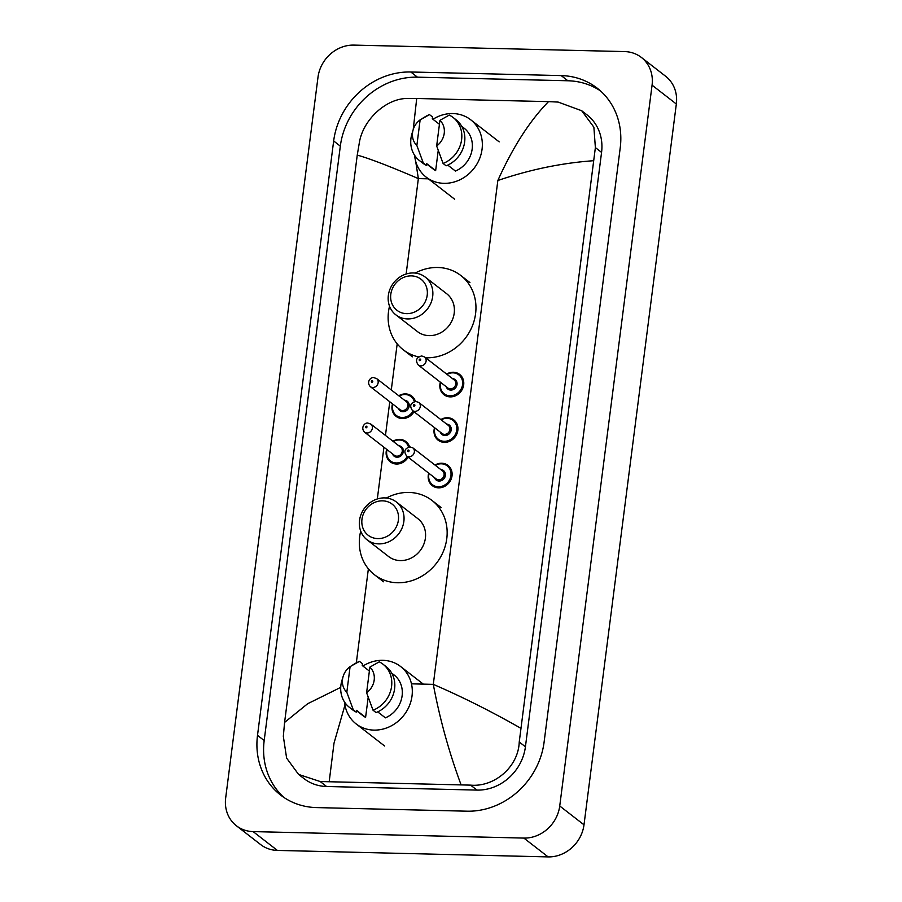 <?xml version="1.0" encoding="UTF-8"?>
<svg xmlns="http://www.w3.org/2000/svg" width="902" height="902" viewBox="0 0 902 902"><rect width="100%" height="100%" fill="white"/><g stroke="black" fill="none" stroke-linecap="round" stroke-linejoin="round"><path stroke-width="1.35" d="M641.356 57.424L665.608 76.242A34.175 30.521 127.8 0 1 676.331 104.001L584 824.823A34.175 30.521 127.8 0 1 548.123 856.9L277.388 850.417A34.175 30.521 127.8 0 1 260.644 844.576L236.392 825.758A34.175 30.521 127.8 0 1 225.669 797.999L318 77.177A34.175 30.521 127.8 0 1 353.877 45.1L624.612 51.583A34.175 30.521 127.8 0 1 641.356 57.424A34.175 30.521 127.8 0 1 652.067 85.171L559.736 805.993A34.175 30.521 127.8 0 1 523.859 838.082L253.124 831.599A34.175 30.521 127.8 0 1 236.392 825.758M561.191 75.588L410.782 71.991A73.468 65.632 -52.2 0 0 333.661 140.96L257.51 735.356A73.468 65.632 -52.2 0 0 280.567 795.034A73.468 65.632 -52.2 0 0 316.546 807.594L466.954 811.191A73.468 65.632 -52.2 0 0 544.086 742.211L620.226 147.827A73.468 65.632 -52.2 0 0 597.169 88.148A73.468 65.632 -52.2 0 0 561.191 75.588L567.865 80.763L417.457 77.166A73.468 65.632 -52.2 0 0 340.325 146.147L264.185 740.531A73.468 65.632 -52.2 0 0 283.995 797.503M600.416 90.854A73.468 65.632 -52.2 0 0 567.865 80.763M298.585 774.423L303.997 778.606A46.126 41.21 -52.2 0 0 326.58 786.499L477 790.096A46.126 41.21 -52.2 0 0 525.426 746.788L601.566 152.393A46.126 41.21 -52.2 0 0 587.089 114.926L581.689 110.732L593.877 127.193L595.376 147.59L519.236 741.985C518.47 766.723 494.488 787.322 470.596 785.135L320.187 781.527L298.585 774.423L286.622 758.12L283.329 736.336L284.581 722.423L307.65 703.74L340.719 687.369M593.155 160.748C561.687 163.003 529.914 169.587 497.848 180.501C512.934 146.936 529.835 120.654 548.529 101.633L558.101 102.073L581.689 110.732M415.642 161.108L418.359 178.596C389.551 166.227 369.177 158.402 357.248 155.11L284.581 722.423M357.248 155.11L359.47 141.952C363.371 119.639 386.203 98.16 407.693 98.476L416.713 98.487L413.217 129.527M548.529 101.633L416.713 98.487M461.023 784.695C448.993 752.167 439.748 718.714 433.298 684.359C462.365 696.919 491.432 711.498 520.488 728.072M345.466 703.346L334.011 743.169L329.207 781.538M432.96 119.278A36.306 32.438 127.8 0 1 452.883 113.551A36.306 32.438 127.8 0 1 470.664 119.752A36.306 32.438 127.8 0 1 479.357 159.237A36.306 32.438 127.8 0 1 443.942 183.331A36.306 32.438 127.8 0 1 426.161 177.13A36.306 32.438 127.8 0 1 414.604 155.291M447.753 165.1L455.442 171.064A25.628 22.9 127.8 0 0 471.859 150.893A25.628 22.9 127.8 0 0 464.124 128.197L461.734 126.348M439.939 120.338A17.082 15.266 127.8 0 1 436.658 145.966L439.939 120.338L449.275 115.084A27.331 24.422 127.8 0 1 453.041 117.429A27.331 24.422 127.8 0 1 461.204 142.02A27.331 24.422 127.8 0 1 443.085 163.454L446.118 165.81A27.331 24.422 127.8 0 0 464.237 144.365A27.331 24.422 127.8 0 0 456.074 119.786L453.041 117.429M436.658 145.966L443.085 163.454M422.79 118.185L425.237 116.719A27.331 24.422 127.8 0 1 429.487 114.61L432.52 116.967L432.295 118.76L439.432 124.296M438.225 150.51L435.655 170.591A25.628 22.9 127.8 0 1 432.712 168.685L426.511 163.882M435.655 170.591L426.556 163.533L426.319 165.337A27.331 24.422 127.8 0 1 422.564 162.98L419.531 160.635A27.331 24.422 127.8 0 1 411.921 133.879L413.172 129.696A17.082 15.266 127.8 0 1 420.14 119.865L416.859 145.493A17.082 15.266 127.8 0 1 413.172 129.696M426.319 165.337L423.286 162.98A27.331 24.422 127.8 0 1 419.531 160.635M423.286 162.98L416.859 145.493M420.14 119.865L429.487 114.61M406.577 313.648A19.652 17.555 127.8 0 1 390.791 294.334A19.652 17.555 127.8 0 1 411.413 275.888A19.652 17.555 127.8 0 1 427.21 295.202A19.652 17.555 127.8 0 1 406.577 313.648M407.569 318.936A23.914 21.366 127.8 0 1 395.854 314.843A23.914 21.366 127.8 0 1 390.126 288.832A23.914 21.366 127.8 0 1 413.466 272.956A23.914 21.366 127.8 0 1 425.18 277.049A23.914 21.366 127.8 0 1 430.897 303.061A23.914 21.366 127.8 0 1 407.569 318.936M395.854 314.843L417.389 331.541A23.914 21.366 -52.2 0 0 429.104 335.634A23.914 21.366 -52.2 0 0 452.432 319.759A23.914 21.366 -52.2 0 0 446.704 293.748L425.18 277.049M415.202 273.069A46.983 41.977 127.8 0 1 437.831 267.488A46.983 41.977 127.8 0 1 460.843 275.527A46.983 41.977 127.8 0 1 472.084 326.625A46.983 41.977 127.8 0 1 426.263 357.801A46.983 41.977 127.8 0 1 425.631 357.778M418.607 356.899A46.983 41.977 127.8 0 1 403.25 349.773A46.983 41.977 127.8 0 1 389.529 306.173M377.769 538.595A19.652 17.555 127.8 0 1 361.973 519.281A19.652 17.555 127.8 0 1 382.606 500.835A19.652 17.555 127.8 0 1 398.391 520.15A19.652 17.555 127.8 0 1 377.769 538.595M378.75 543.883A23.914 21.366 127.8 0 1 367.035 539.791A23.914 21.366 127.8 0 1 361.319 513.779A23.914 21.366 127.8 0 1 384.647 497.904A23.914 21.366 127.8 0 1 396.361 501.997A23.914 21.366 127.8 0 1 402.078 528.008A23.914 21.366 127.8 0 1 378.75 543.883M367.035 539.791L388.57 556.5A23.914 21.366 -52.2 0 0 400.285 560.582A23.914 21.366 -52.2 0 0 423.613 544.707A23.914 21.366 -52.2 0 0 417.897 518.695L396.361 501.997M386.383 498.017A46.983 41.977 127.8 0 1 409.012 492.447A46.983 41.977 127.8 0 1 432.024 500.475A46.983 41.977 127.8 0 1 443.277 551.573A46.983 41.977 127.8 0 1 397.444 582.748A46.983 41.977 127.8 0 1 374.431 574.721A46.983 41.977 127.8 0 1 360.71 531.12M362.92 666.059A36.306 32.438 127.8 0 1 382.843 660.32A36.306 32.438 127.8 0 1 400.623 666.533A36.306 32.438 127.8 0 1 409.316 706.018A36.306 32.438 127.8 0 1 373.902 730.113A36.306 32.438 127.8 0 1 356.121 723.9A36.306 32.438 127.8 0 1 344.564 702.072M377.701 711.87L385.402 717.845A25.628 22.9 127.8 0 0 401.807 697.663A25.628 22.9 127.8 0 0 394.084 674.967L391.693 673.117M369.888 667.108A17.082 15.266 127.8 0 1 366.607 692.747L369.888 667.108L379.235 661.854A27.331 24.422 127.8 0 1 383 664.21A27.331 24.422 127.8 0 1 391.164 688.79A27.331 24.422 127.8 0 1 373.033 710.224L376.066 712.58A27.331 24.422 127.8 0 0 394.197 691.146A27.331 24.422 127.8 0 0 386.033 666.555L383 664.21M366.607 692.747L373.033 710.224M352.75 664.954L355.196 663.489A27.331 24.422 127.8 0 1 359.447 661.38L362.48 663.737L362.243 665.529L369.38 671.065M368.185 697.28L365.603 717.372A25.628 22.9 127.8 0 1 362.66 715.466L356.47 710.652M365.603 717.372L356.515 710.314L356.279 712.106A27.331 24.422 127.8 0 1 352.524 709.761L349.491 707.405A27.331 24.422 127.8 0 1 341.881 680.649L343.132 676.466A17.082 15.266 127.8 0 1 350.1 666.634L346.819 692.274A17.082 15.266 127.8 0 1 343.132 676.466M356.279 712.106L353.246 709.75A27.331 24.422 127.8 0 1 349.491 707.405M353.246 709.75L346.819 692.274M350.1 666.634L359.447 661.38M428.36 178.833L418.359 178.596L406.137 274.016M356.324 662.835L368.377 568.812M377.318 498.964L383.948 447.223M385.458 435.429L389.777 401.74M391.288 389.946L397.184 343.865M497.848 180.501L433.298 684.359L411.47 683.829M253.124 831.599L277.388 850.417M523.859 838.082L548.123 856.9M559.736 805.993L584 824.823M652.067 85.171L676.331 104.001M264.185 740.531L257.51 735.356M340.325 146.147L333.661 140.96M417.457 77.166L410.782 71.991M601.566 152.393L595.376 147.59M525.426 746.788L519.236 741.985M477 790.096L470.596 785.135M326.58 786.499L320.187 781.527M398.774 395.752A12.808 11.444 127.8 0 1 405.505 393.915A12.808 11.444 127.8 0 1 411.774 396.113A12.808 11.444 127.8 0 1 415.405 401.446M413.995 411.729A12.808 11.444 127.8 0 1 402.348 418.551A12.808 11.444 127.8 0 1 396.068 416.352A12.808 11.444 127.8 0 1 392.494 403.848M392.855 404.13A11.963 10.689 -52.2 0 0 402.145 417.491A11.963 10.689 -52.2 0 0 413.082 411.019M414.356 401.627A11.963 10.689 -52.2 0 0 405.088 394.501A11.963 10.689 -52.2 0 0 399.135 396.034M404.592 400.262A5.976 5.344 127.8 0 1 409.147 406.25A5.976 5.344 127.8 0 1 402.878 411.74A5.976 5.344 127.8 0 1 398.301 408.358M400.172 409.812A5.13 4.578 -52.2 0 0 406.452 401.717L376.732 378.66A5.13 4.578 127.8 0 1 370.451 386.755L400.172 409.812M371.974 382.347A0.857 0.767 -52.2 0 0 372.188 380.712A0.857 0.767 -52.2 0 0 371.974 382.347M392.945 441.236A12.808 11.444 127.8 0 1 399.676 439.398A12.808 11.444 127.8 0 1 405.945 441.585A12.808 11.444 127.8 0 1 409.576 446.93M408.166 457.213A12.808 11.444 127.8 0 1 396.519 464.034A12.808 11.444 127.8 0 1 390.239 461.835A12.808 11.444 127.8 0 1 386.665 449.331M387.026 449.613A11.963 10.689 -52.2 0 0 396.316 462.974A11.963 10.689 -52.2 0 0 407.253 456.502M408.538 447.099A11.963 10.689 -52.2 0 0 399.27 439.984A11.963 10.689 -52.2 0 0 393.306 441.518M398.763 445.746A5.976 5.344 127.8 0 1 403.318 451.733A5.976 5.344 127.8 0 1 397.06 457.224A5.976 5.344 127.8 0 1 392.483 453.841M394.343 455.296A5.13 4.578 -52.2 0 0 400.635 447.189L370.914 424.143A5.13 4.578 127.8 0 1 364.622 432.238L394.343 455.296M366.144 427.83A0.857 0.767 -52.2 0 0 366.359 426.195A0.857 0.767 -52.2 0 0 366.144 427.83M446.648 374.082A12.808 11.444 127.8 0 1 453.379 372.255A12.808 11.444 127.8 0 1 459.659 374.443A12.808 11.444 127.8 0 1 462.726 388.379A12.808 11.444 127.8 0 1 450.222 396.88A12.808 11.444 127.8 0 1 443.942 394.693A12.808 11.444 127.8 0 1 440.368 382.189M440.728 382.471A11.963 10.689 -52.2 0 0 450.019 395.82A11.963 10.689 -52.2 0 0 462.579 384.602A11.963 10.689 -52.2 0 0 452.973 372.842A11.963 10.689 -52.2 0 0 447.009 374.364M452.466 378.592A5.976 5.344 127.8 0 1 457.021 384.59A5.976 5.344 127.8 0 1 450.763 390.081A5.976 5.344 127.8 0 1 446.186 386.699M418.336 365.096L448.057 388.142A5.13 4.578 -52.2 0 0 454.337 380.046L424.617 356.989A5.13 4.578 127.8 0 1 418.336 365.096C415.123 360.507 416.239 357.463 421.685 355.952L424.617 356.989M420.061 359.041A0.857 0.767 -52.2 0 0 419.847 360.687A0.857 0.767 -52.2 0 0 420.061 359.041M447.55 417.739A12.808 11.444 127.8 0 1 453.83 419.926A12.808 11.444 127.8 0 1 456.897 433.862A12.808 11.444 127.8 0 1 444.393 442.363A12.808 11.444 127.8 0 1 438.124 440.176A12.808 11.444 127.8 0 1 434.538 427.672M440.83 419.565A12.808 11.444 127.8 0 1 447.381 417.727M434.899 427.943A11.963 10.689 -52.2 0 0 444.201 441.303A11.963 10.689 -52.2 0 0 456.75 430.085A11.963 10.689 -52.2 0 0 447.144 418.325A11.963 10.689 -52.2 0 0 441.179 419.847M446.637 424.075A5.976 5.344 127.8 0 1 451.192 430.062A5.976 5.344 127.8 0 1 444.934 435.565A5.976 5.344 127.8 0 1 440.356 432.182M412.507 410.579L442.228 433.625A5.13 4.578 -52.2 0 0 448.508 425.53L418.787 402.472A5.13 4.578 127.8 0 1 412.507 410.579C409.294 405.99 410.41 402.935 415.856 401.435L418.787 402.472M414.232 404.524A0.857 0.767 -52.2 0 0 414.029 406.171A0.857 0.767 -52.2 0 0 414.232 404.524M435.001 465.049A12.808 11.444 127.8 0 1 441.721 463.222A12.808 11.444 127.8 0 1 448.001 465.409A12.808 11.444 127.8 0 1 451.068 479.345A12.808 11.444 127.8 0 1 438.575 487.847A12.808 11.444 127.8 0 1 432.295 485.659A12.808 11.444 127.8 0 1 428.721 473.155M429.07 473.426A11.963 10.689 -52.2 0 0 438.372 486.787A11.963 10.689 -52.2 0 0 450.932 475.557A11.963 10.689 -52.2 0 0 441.315 463.808A11.963 10.689 -52.2 0 0 435.362 465.331M440.807 469.559A5.976 5.344 127.8 0 1 445.374 475.546A5.976 5.344 127.8 0 1 439.105 481.048A5.976 5.344 127.8 0 1 434.527 477.665M406.678 456.051L436.399 479.109A5.13 4.578 -52.2 0 0 442.679 471.013L412.958 447.956A5.13 4.578 127.8 0 1 406.678 456.051C403.465 451.474 404.581 448.418 410.027 446.918L412.958 447.956M408.414 450.008A0.857 0.767 -52.2 0 0 408.2 451.654A0.857 0.767 -52.2 0 0 408.414 450.008M426.161 177.13L454.676 199.241M470.664 119.752L499.178 141.873M403.25 349.773L412.349 356.831M460.843 275.527L469.942 282.585M374.431 574.721L383.53 581.779M432.024 500.475L441.123 507.533M356.121 723.9L384.624 746.01M400.623 666.533L423.297 684.111M411.774 396.113L405.415 393.881L398.707 395.696M376.732 378.66L373.8 377.611C371.083 376.664 365.829 382.02 370.451 386.755M392.426 403.803L392.291 410.579L396.068 416.352M405.945 441.585L399.586 439.364L392.877 441.179M370.914 424.143L367.971 423.094C365.265 422.147 360.011 427.503 364.622 432.238M386.597 449.286L386.462 456.062L390.239 461.835M443.942 394.693L440.165 388.92L440.3 382.132M446.58 374.037L453.289 372.222L459.659 374.443M438.124 440.176L434.336 434.403L434.471 427.616M440.762 419.52L447.471 417.705L453.83 419.926M432.295 485.659L428.518 479.887L428.653 473.099M434.933 465.004L441.642 463.188L448.001 465.409"/></g></svg>
